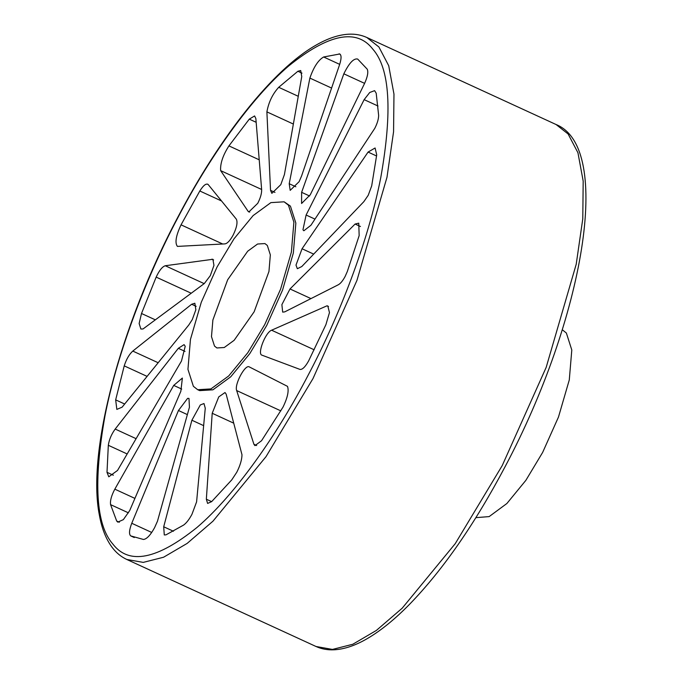 <?xml version="1.0" encoding="UTF-8"?>
<svg xmlns="http://www.w3.org/2000/svg" width="684" height="684" viewBox="0 0 684 684"><rect width="100%" height="100%" fill="white"/><g stroke="black" fill="none" stroke-linecap="round" stroke-linejoin="round"><path stroke-width="1.03" d="M227.678 279.747L247.685 251.225L257.569 244.017L264.922 243.572L267.324 245.462L270.342 254.884L268.949 271.522L254.149 311.784L234.142 340.307L224.258 347.515L216.905 347.959L214.502 346.07L211.484 336.648L212.878 320.009L227.678 279.747M340.367 54.438L339.059 53.839C341.487 54.31 341.701 57.824 339.683 64.364L301.601 175.925L299.122 181.67L290.187 190.349L289.212 183.714L309.878 78.087C313.657 67.135 318.248 60.098 323.643 56.986L339.786 53.976M310.297 194.735L301.584 203.499L301.627 192.324L343.83 73.812C349.122 63.039 353.739 58.114 357.664 59.046L367.248 69.204C368.471 72.068 367.573 76.83 364.546 83.491L310.297 194.735M257.765 203.293L248.831 211.972L248.13 211.356L220.65 170.632C220.137 163.587 222.898 155.336 228.935 145.889L249.284 119.136L254.593 115.947L255.859 118.571L261.647 189.605C261.775 193.333 260.476 197.898 257.765 203.293M280.791 184.654L271.856 193.341L270.531 190.357L266.888 111.877C268.641 102.232 272.574 94.033 278.704 87.304L297.891 71.264L300.712 70.52L301.747 76.608L284.433 174.514L280.791 184.654M345.129 276.464C342.821 280.739 340.572 283.492 338.375 284.732L284.706 311.887L282.68 312.118L281.885 304.637L290.007 288.964L355.107 224.036L358.758 223.164L359.16 235.621L347.352 271.42L345.129 276.464M261.981 355.176C256.996 354.184 265.426 332.296 271.599 330.21L326.978 305.816L327.816 306.004L329.466 312.605L325.909 324.652L308.638 360.887C305.278 366.898 302.405 369.736 300.002 369.42L261.878 355.141M374.815 128.301L310.912 225.275L303.85 230.764L302.952 229.798L306.107 215.032L364.136 99.642L369.736 92.485L374.601 90.647L376.191 93.204L378.637 115.288C378.628 118.93 377.363 123.265 374.815 128.301M368.223 195.282L363.845 201.66L301.789 266.546L297.335 268.709L296.001 265.084L302.054 248.762L368.077 152.07L375.089 147.992L376.713 154.832L371.694 185.877L368.223 195.282M129.703 510.555L123.359 519.635L117.793 522.131L116.69 521.037L110.577 504.638C110.021 500.705 111.441 495.549 114.827 489.163L173.71 385.4L182.371 378.064L180.85 391.282L129.703 510.555M181.491 361.007L117.528 470.447L108.773 476.799L107.003 472.319L108.32 445.293C109.149 439.658 111.432 434.246 115.186 429.065L178.319 348.31L184.082 344.633L185.219 346.301L181.491 361.007M192.264 319.625L188.818 324.96L122.12 407.168L116.836 409.4L115.664 399.875L124.232 365.872C126.326 359.297 129.182 354.363 132.79 351.08L191.648 304.252L194.846 303.251L195.846 309.775L192.264 319.625M236.775 472.251L231.765 479.869L211.655 501.629L207.611 503.424L206.346 499.209L212.211 413.273L218.752 396.9L225.027 392.531L226.156 394.146L241.991 454.783C241.897 459.734 240.161 465.556 236.775 472.251M282.988 407.16L261.536 440.735L254.952 445.635L253.918 444.275L236.673 390.564C234.159 384.656 245.24 363.931 249.309 366.923L287.494 386.357C289.084 390.778 287.579 397.712 282.988 407.16M154.575 527.697C150.42 535.221 146.701 539.146 143.426 539.462L130.704 535.897C128.849 534.195 129.199 529.989 131.764 523.277L178.447 410.503L187.604 398.37L188.981 398.404L189.442 407.211L157.465 521.217L154.575 527.697M191.947 514.325C189.169 519.507 186.381 523.098 183.586 525.09L165.99 534.845L164.28 534.948L163.707 526.774L191.888 420.233L200.301 404.954L203.986 403.534L205.26 408.211L196.599 501.859L191.947 514.325M233.158 235.057C230.175 240.486 227.456 243.427 225.01 243.88L177.421 246.402C174.711 242.923 175.925 235.732 181.046 224.839L199.813 190.99C203.473 185.202 206.269 183.064 208.218 184.586L236.331 219.154C237.827 222.249 236.775 227.55 233.158 235.057M210.296 275.661L204.311 283.535L143.024 328.97L140.878 329.03L139.134 323.523L141.511 313.494L156.166 277.114C159.252 270.479 162.288 266.692 165.263 265.743L212.878 259.287L213.964 265.375L210.296 275.661M562.299 329.748L566.369 333.031L571.798 349.994L569.285 379.936L558.477 417.052L542.651 452.406L525.859 480.348L506.878 503.509L489.154 516.6L475.884 517.651M264.734 324.592L247.822 352.696L228.721 375.935L210.937 388.914L197.702 389.718L193.375 386.315L187.946 369.343L190.451 339.409L201.267 302.294L217.093 266.94L234.005 238.827L253.106 215.597L270.89 202.618L284.125 201.814L288.451 205.217L293.889 222.18L291.375 252.122L280.56 289.238L264.734 324.592M284.125 201.814L290.426 206.123L295.856 223.087L293.342 253.029L282.535 290.144L266.709 325.498L249.797 353.611L230.696 376.841L212.912 389.82L199.677 390.624L197.702 389.718M207.645 184.133L208.218 184.586M368.077 152.07L376.576 155.986M364.136 99.642L378.03 106.029M326.978 305.816L328.5 306.509M355.107 224.036L360.468 226.507M266.888 111.877L293.359 124.052M220.65 170.632L261.639 189.485M343.83 73.812L364.606 83.371M309.878 78.087L331.595 88.074M177.772 217.871C147.094 275.661 117.409 351.909 104.96 415.966C93.221 482.177 95.88 524.919 112.945 544.173C129.114 565.138 157.149 559.546 197.043 527.407C235.39 494.703 277.738 433.759 307.997 375.473C338.674 317.684 368.36 241.426 380.808 177.378C392.548 111.167 389.889 68.426 372.831 49.163C356.655 28.206 328.628 33.798 288.725 65.938C250.378 98.641 208.039 159.577 177.772 217.871M312.998 378.568L266.025 456.638L212.963 521.182L187.151 543.412L163.561 557.238L143.238 562.393L126.797 559.469C121.213 556.879 116.4 552.946 112.364 547.687C106.148 539.505 101.822 528.681 99.394 515.197C86.714 452.175 120.487 325.259 177.652 217.546C220.282 135.971 273.207 69.529 315.666 45.349C327.431 38.501 338.409 34.781 348.618 34.2C355.201 33.858 361.28 34.961 366.855 37.5L378.885 46.957L388.717 65.724L393.967 94.093L393.565 131.773L386.99 177.25L356.962 280.354L312.998 378.568M556.075 124.522C613.608 147.564 583.324 319.419 505.228 466.445C474.833 523.918 442.95 569.866 409.571 604.288C394.907 619.225 380.902 630.605 367.556 638.437C355.603 645.457 344.445 649.244 334.091 649.8C327.568 650.116 321.548 649.013 316.017 646.491L332.45 649.424L352.782 644.26L376.371 630.434L402.183 608.204L455.236 543.66L502.218 465.59L546.174 367.376L576.21 264.272L582.785 218.794L583.187 181.115L577.937 152.746L568.105 133.978L556.075 124.522L366.855 37.5M289.212 183.714L295.864 186.775M301.627 192.324L309.604 195.992M248.13 211.356L249.754 212.1M270.531 190.357L274.977 192.401M116.69 521.037L119.332 522.251M211.895 259.168L213.613 259.954M165.263 265.743L204.174 283.638M156.166 277.114L191.229 293.231M141.511 313.494L155.328 319.847M199.813 190.99L221.556 200.985M181.046 224.839L222.71 244M191.888 420.233L203.644 425.636M163.707 526.774L173.445 531.254M178.447 410.503L187.373 414.607M131.764 523.277L151.728 532.46M130.704 535.897L134.269 537.538M236.673 390.564L280.85 410.879M253.918 444.275L256.654 445.541M212.211 413.273L233.731 423.174M206.346 499.209L211.647 501.637M191.648 304.252L196.171 306.329M132.79 351.08L158.166 362.742M124.232 365.872L147.094 376.388M115.664 399.875L124.676 404.022M178.319 348.31L185.039 351.405M115.186 429.065L136.107 438.683M108.32 445.293L127.173 453.962M107.003 472.319L113.33 475.226M173.71 385.4L181.713 389.076M114.827 489.163L134.936 498.414M110.577 504.638L128.43 512.846M302.054 248.762L313.682 254.106M306.107 215.032L314.982 219.111M271.599 330.21L314.17 349.789M290.007 288.964L310.964 298.6M297.891 71.264L301.986 73.154M278.704 87.304L298.267 96.299M249.284 119.136L256.167 122.299M228.935 145.889L259.219 159.817M323.643 56.986L339.683 64.364M316.017 646.491L126.797 559.469"/></g></svg>
